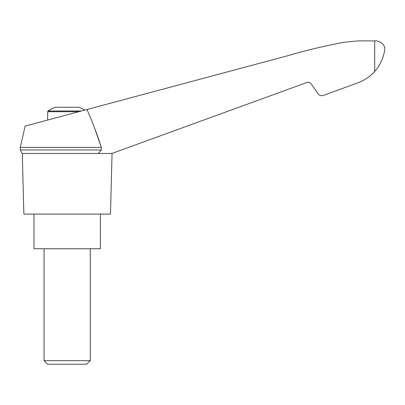 <?xml version="1.0" encoding="UTF-8"?>
<svg xmlns="http://www.w3.org/2000/svg" width="405" height="405" viewBox="0 0 405 405"><rect width="100%" height="100%" fill="white"/><g stroke="black" fill="none" stroke-linecap="round" stroke-linejoin="round"><path stroke-width="0.61" d="M94.502 127.798L101.301 147.4L20.25 147.4L25.156 126.082L288.031 55.642C306.388 50.281 324.957 45.836 343.754 42.307L358.015 40.9L376.665 40.885C382.214 42.282 384.907 45.163 384.75 49.526C384.142 55.176 380.806 64.992 374.716 71.412C369.983 76.687 364.282 80.529 357.61 82.929L338.499 89.885M20.25 147.4L20.25 149.961L101.301 149.961L101.301 147.4C97.251 134.49 92.467 121.87 86.943 109.527M357.61 82.929L323.2 95.453C321.17 96.051 319.494 95.519 318.173 93.864L311.065 83.713C310.007 82.387 308.666 81.967 307.041 82.443L112.185 153.363M111.917 153.465L22.27 153.465L23.86 214.093L110.474 214.093L112.058 153.465M84.832 110.089A34.648 34.648 0 0 0 78.828 107.269L55.505 107.269A34.648 34.648 0 0 0 48.068 110.99L47.679 111.709L78.783 111.709L47.679 120.047L47.679 111.709M320.983 95.651L321.408 95.701M372.2 74.004L372.914 73.315M33.964 214.093L33.964 248.741L100.369 248.741L100.369 214.093M44.069 360.683L47.613 364.222L86.721 364.222L90.264 360.683L44.069 360.683L44.069 248.741M307.041 82.443C308.666 81.967 310.007 82.387 311.065 83.713M101.301 149.961L98.359 153.465M81.481 110.99L48.068 110.99M374.716 40.824L374.716 71.412M90.264 360.683L90.264 248.741M20.25 149.961L22.27 153.465"/></g></svg>
